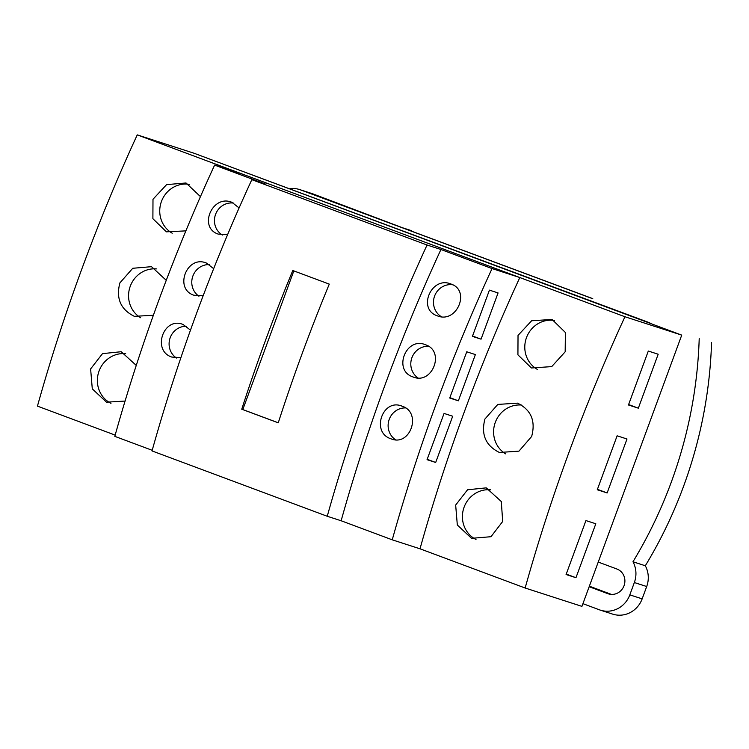 <?xml version="1.0" encoding="UTF-8"?>
<svg xmlns="http://www.w3.org/2000/svg" width="749" height="749" viewBox="0 0 749 749"><rect width="100%" height="100%" fill="white"/><g stroke="black" fill="none" stroke-linecap="round" stroke-linejoin="round"><path stroke-width="1.12" d="M649.767 322.828L233.51 167.954L649.645 323.147M592.731 298.729L300.583 189.9A24.633 23.378 -72.1 0 0 299.656 189.572A24.633 23.378 -72.1 0 0 290.032 188.664M299.656 189.572L311.996 193.57A24.633 23.378 107.9 0 1 312.923 193.888L411.547 231.16M592.759 298.645L401.829 227.537L411.707 230.729M598.236 562.059L616.904 569.015A13.136 12.461 107.9 0 1 624.142 585.446A13.136 12.461 107.9 0 1 608.328 593.845A13.136 12.461 107.9 0 1 607.832 593.676L589.163 586.71M589.407 586.055A13.136 12.461 -72.1 0 0 590.97 586.776L611.446 594.416M582.928 603.666L599.406 609.817A24.633 23.378 -72.1 0 0 600.333 610.135A24.633 23.378 -72.1 0 0 629.815 594.865L642.155 598.854A24.633 23.378 107.9 0 1 612.673 614.124L600.333 610.135M711.55 342.555A436.264 413.925 107.9 0 1 683.556 486.344A436.264 413.925 107.9 0 1 645.31 565.767L632.971 561.769A24.633 23.378 -72.1 0 1 634.347 582.535L629.815 594.865M642.155 598.854L646.696 586.523A24.633 23.378 107.9 0 0 645.31 565.767M699.21 338.557A436.264 413.925 107.9 0 1 671.207 482.356A436.264 413.925 107.9 0 1 632.971 561.769M420.011 548.802A587.15 185.331 -69.5 0 1 519.815 277.542L492.046 268.563L440.936 249.511A587.15 185.331 110.5 0 0 341.132 520.761L392.242 539.823L420.011 548.802L525.143 588.012L581.936 606.372L681.73 335.121L194.038 153.236L137.254 134.876A587.15 185.331 110.5 0 0 37.45 406.127L115.159 435.103M566.244 574.09L575.962 577.713L566.085 574.52L585.933 520.574L595.811 523.766L575.962 577.713M597.43 489.322L607.149 492.945L597.271 489.752L617.12 435.806L626.997 438.998L607.149 492.945M628.617 404.554L638.335 408.177L628.458 404.984L648.306 351.038L658.184 354.23L638.335 408.177M476.008 539.486A26.281 24.932 107.9 0 1 463.547 508.852A26.281 24.932 107.9 0 1 490.726 489.846M140.606 317.726A26.281 24.932 107.9 0 1 129.895 287.298A26.281 24.932 107.9 0 1 156.401 268.9M505.65 453.866A26.281 24.932 107.9 0 1 494.93 423.438A26.281 24.932 107.9 0 1 521.435 405.04M172.214 233.211A26.281 24.932 107.9 0 1 161.297 201.884A26.281 24.932 107.9 0 1 189.357 184.348M537.258 369.351A26.281 24.932 107.9 0 1 526.341 338.024A26.281 24.932 107.9 0 1 554.4 320.488M137.254 134.876L624.947 316.752L681.73 335.121M525.143 588.012A587.15 185.331 -69.5 0 1 624.947 316.752M471.542 538.316L457.321 524.993L455.664 505.06L467.554 489.771L486.241 487.861L501.287 501.512L502.701 521.454L490.979 536.715L471.542 538.316M153.367 315.273L134.352 316.331C120.645 309.552 115.823 298.411 119.887 282.907L132.751 268.282L151.504 266.672L166.25 280.332M499.396 452.471C485.689 445.692 480.867 434.551 484.921 419.037L497.795 404.423L517.54 403.149C531.125 409.89 535.825 420.994 531.65 436.47L518.954 451.141L499.396 452.471M185.874 230.87L166.418 231.844L152.89 218.708L152.993 199.262L166.606 184.61L186.033 182.981L200.451 196.613M531.453 367.984L517.924 354.848L518.027 335.402L531.65 320.75L552.069 319.467L565.392 332.5L565.167 351.824L551.723 366.607L531.453 367.984M125.083 401.052L106.498 402.176L92.286 388.853L90.62 368.929L102.51 353.631L121.198 351.721L136.262 365.409M110.964 403.346A26.281 24.932 107.9 0 1 98.503 372.712A26.281 24.932 107.9 0 1 125.682 353.715M441.404 316.733A17.246 16.366 107.9 0 1 434.514 296.295A17.246 16.366 107.9 0 1 452.686 284.789M417.97 377.899A17.246 16.366 107.9 0 1 411.725 358.247A17.246 16.366 107.9 0 1 428.494 346.291M395.538 439.719A17.246 16.366 107.9 0 1 388.946 420.208A17.246 16.366 107.9 0 1 405.499 407.924M293.833 270.895L242.807 409.563L278.263 422.782M472.553 336.001L481.055 339.166L472.413 336.376L489.425 290.135L498.066 292.934L481.055 339.166M449.868 397.644L458.369 400.818L449.728 398.028L466.739 351.787L475.381 354.577L458.369 400.818M427.183 459.296L435.684 462.47L427.052 459.671L444.063 413.439L452.696 416.229L435.684 462.47M437.276 315.806C417.006 309.215 431.461 275.726 450.954 284.011C471.027 290.481 456.665 324.008 437.276 315.806L437.931 316.031M450.308 283.787L450.954 284.011M412.961 376.925C392.71 370.483 405.977 336.367 425.451 344.746C445.515 351.112 432.285 385.239 412.961 376.925L413.607 377.15M424.795 344.521L425.451 344.746M390.856 438.764C370.661 432.351 382.655 397.822 402.185 406.211C422.23 412.587 410.199 447.097 390.856 438.764L391.502 438.989M401.539 405.986L402.185 406.211M292.784 270.511L329.288 284.124A587.15 185.331 110.5 0 0 278.253 422.829L241.749 409.216A587.15 185.331 -69.5 0 1 292.784 270.511M242.807 409.563L241.749 409.216M392.242 539.823A587.15 185.331 -69.5 0 1 492.046 268.563M440.936 249.511L427.052 245.017A587.15 185.331 -69.5 0 0 327.247 516.267L341.132 520.761M152.206 450.299L114.812 436.358A587.15 185.331 110.5 0 1 214.617 165.098L242.386 174.077L519.815 277.542M327.247 516.267L152.028 450.926A587.15 185.331 110.5 0 1 251.833 179.666L427.052 245.017M198.944 296.22A17.246 16.366 107.9 0 1 192.699 276.568A17.246 16.366 107.9 0 1 209.467 264.603M176.511 358.031A17.246 16.366 107.9 0 1 169.92 338.52A17.246 16.366 107.9 0 1 186.482 326.246M214.617 165.098L265.717 184.16L251.833 179.666M203.138 295.78L193.935 295.237C173.693 288.796 186.95 254.679 206.424 263.068L213.671 268.676M205.778 262.843L206.424 263.068M180.921 357.591L171.83 357.076C151.635 350.672 163.628 316.144 183.159 324.523L190.48 330.14M182.513 324.298L183.159 324.523M227.584 234.68L218.259 234.119C197.979 227.527 212.435 194.038 231.928 202.324L239.1 207.932M231.282 202.099L231.928 202.324M222.378 235.046A17.246 16.366 107.9 0 1 215.487 214.607A17.246 16.366 107.9 0 1 233.66 203.101M300.583 189.9L312.923 193.888M608.825 593.994L607.832 593.676M589.332 586.252L590.97 586.776M634.347 582.535L646.696 586.523"/></g></svg>
